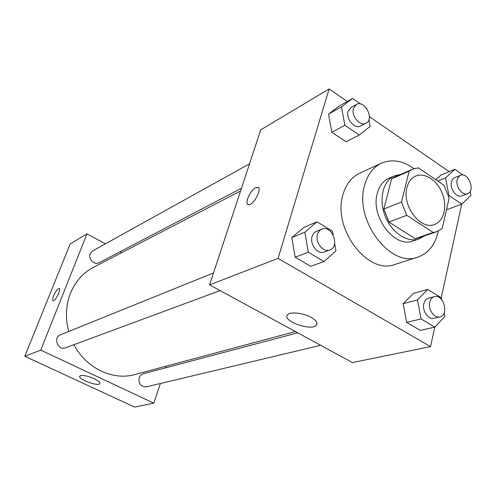 <?xml version="1.0" encoding="UTF-8"?>
<svg xmlns="http://www.w3.org/2000/svg" width="496" height="496" viewBox="0 0 496 496"><rect width="100%" height="100%" fill="white"/><g stroke="black" fill="none" stroke-linecap="round" stroke-linejoin="round"><path stroke-width="0.74" d="M406.931 187.544C408.444 181.834 411.382 178.002 415.741 176.061C424.874 172.112 437.398 180.501 442.382 193.564C447.516 206.572 443.926 221.21 434.527 224.459C420.577 230.59 401.611 205.524 406.931 187.544M406.714 215.307L433.231 232.45L436.846 231.651L442.215 228.582L449.097 198.109L444.069 185.312L418.326 167.846L412.604 169.186L409.144 171.219L401.481 202.008L406.714 215.307L388.951 222.022L415.146 238.681L433.231 232.45M409.144 171.219L391.592 178.814L383.836 209.021L401.481 202.008M391.592 178.814L395.033 176.805L412.604 169.186M436.846 231.651L418.736 237.882L415.146 238.681M388.951 222.022L383.836 209.021M400.539 174.418L394.574 175.826C383.104 180.625 378.51 199.119 385.076 215.81C391.487 232.556 407.352 243.108 419.058 238.917L424.409 235.929M419.058 238.917L413.199 240.92C394.773 248.812 370.115 216.43 377.351 193.124C379.39 185.814 383.241 180.873 388.889 178.3L394.574 175.826M438.297 231.074C435.414 244.54 428.625 253.214 417.911 257.095C390.352 268.41 353.617 219.66 364.696 184.921C367.741 174.307 373.327 167.059 381.461 163.178C391.983 158.819 402.851 160.636 414.061 168.634M417.911 257.095L395.145 264.38C367.827 275.534 331.911 228.334 343.052 194.457C346.115 184.097 351.676 176.998 359.736 173.16L381.461 163.178M449.221 171.653L369.39 116.665M347.281 101.432L329.121 88.927L278.064 258.391L430.534 346.605L434.8 327.124M441.242 297.705L461.72 204.203M360.598 103.999L352.569 98.437L339.562 105.803L328.538 114.105L331.805 132.265L346.103 141.788L359.302 135.036L370.134 126.399L368.881 119.66M440.913 175.069L435.817 179.713L440.913 175.069L454.9 169.31L445.52 177.934L448.973 195.523L461.801 204.178L470.971 195.331L470.177 191.375M447.621 209.374L446.691 208.76L447.621 209.374L461.801 204.178M441.676 299.64L441.31 297.749L427.719 289.441L413.391 293.396L403.167 303.719L406.646 322.4L420.341 330.41L434.88 327.106L444.887 316.398L444.18 312.716M333.126 234.893L332.475 231.235L317.074 221.824L303.93 227.311L291.791 237.541L295.157 257.226L310.67 266.296L324.024 261.528L335.953 250.889L334.645 243.493M329.121 88.927L260.722 129.871L209.591 284.859L352.383 362.57L430.534 346.605M311.252 317.452C316.157 320.348 317.899 322.896 316.473 325.085C312.003 331.588 281.858 321.061 287.469 314.941C289.745 311.445 303.279 312.821 311.252 317.452M209.591 284.859L278.064 258.391M258.162 187.507L255.682 187.736L257.573 187.296C262.973 187.606 253.444 205.871 248.533 204.625C244.1 204.364 250.096 190.253 255.676 187.736C250.53 190.061 244.584 202.895 247.969 204.426M68.69 331.477C65.212 318.159 65.782 305.468 70.407 293.39C75.237 281.61 82.869 272.955 93.316 267.418L240.566 190.972M295.411 331.564L134.893 374.542C112.939 380.872 86.05 368.243 73.929 344.689M213.522 272.943L60.5 334.781C52.774 337.522 57.976 350.97 65.534 347.795L220.106 290.582M241.453 188.288L99.144 262.682C94.451 265.484 87.891 258.906 90.229 253.716L92.659 250.895L249.525 163.816M320.658 345.303L146.264 386.874C140.734 386.787 138.365 383.706 139.153 377.63L140.697 375.168L143.09 373.804L297.743 332.835M86.955 233.883L40.753 350.12L153.779 403.149L134.565 407.073L24.8 356.283L70.153 243.945L86.955 233.883L105.437 243.803M120.156 251.695L121.849 252.607M153.779 403.149L160.406 383.501M165.701 367.815L166.265 366.141M80.662 375.646C84.977 373.99 102.269 381.25 99.777 383.637C98.041 386.799 77.271 378.987 79.862 376.129L80.662 375.646M24.8 356.283L40.753 350.12M59.247 288.579L59.117 288.536C57.449 288.939 55.602 291.388 53.58 295.876C55.602 291.381 57.449 288.939 59.117 288.536C61.622 288.678 55.347 301.456 53.146 300.681C52.353 300.316 52.495 298.716 53.574 295.876C52.557 298.536 52.378 300.123 53.029 300.638M317.074 221.824L304.86 232.184L308.326 252.241L324.024 261.528M329.865 249.953L324.39 251.98C317.849 254.882 309.442 244.379 312.083 236.53C312.864 233.982 314.303 232.258 316.411 231.359L321.823 229.171C331.861 224.583 340.38 246.586 329.865 249.953C323.305 252.867 314.848 242.271 317.49 234.372C318.271 231.806 319.715 230.076 321.823 229.171M303.93 227.311L291.791 237.541L304.86 232.184M291.791 237.541L295.157 257.226L308.326 252.241M295.157 257.226L310.67 266.296M427.719 289.441L417.471 299.906L421.054 318.922L434.88 327.106M439.853 316.894L433.901 318.314C428.358 320.001 421.96 310.781 423.838 303.738C424.588 300.75 426.132 298.902 428.47 298.201L434.366 296.639C443.554 293.706 449.37 315.096 439.853 316.894C434.291 318.593 427.862 309.299 429.734 302.207C430.478 299.2 432.022 297.346 434.366 296.639M413.391 293.396L403.167 303.719L417.471 299.906M403.167 303.719L406.646 322.4L421.054 318.922M406.646 322.4L420.341 330.41M366.829 108.63L366.364 107.998M352.569 98.437L341.484 106.814L344.844 125.283L359.302 135.036M366.011 123.169L360.604 125.99C354.783 129.586 345.569 118.842 348.136 111.364L351.038 107.465L356.382 104.501C364.634 99.398 374.784 119.127 366.011 123.169C360.177 126.771 350.914 115.934 353.481 108.413L356.382 104.501M339.562 105.803L328.538 114.105L341.484 106.814M328.538 114.105L331.805 132.265L344.844 125.283M331.805 132.265L346.103 141.788M463.221 175.076L454.9 169.31M467.604 193.669L461.807 195.852C456.692 198.208 449.581 188.74 451.428 181.97L452.414 179.558L453.741 178.138L460.462 175.299C468.267 171.684 475.807 191.059 467.604 193.669C462.477 196.032 455.334 186.496 457.176 179.682L458.391 176.923L460.462 175.299M437.807 181.065L445.52 177.934M448.471 195.715L448.973 195.523M316.473 325.085L316.981 323.237M99.777 383.637L99.919 383.241"/></g></svg>
